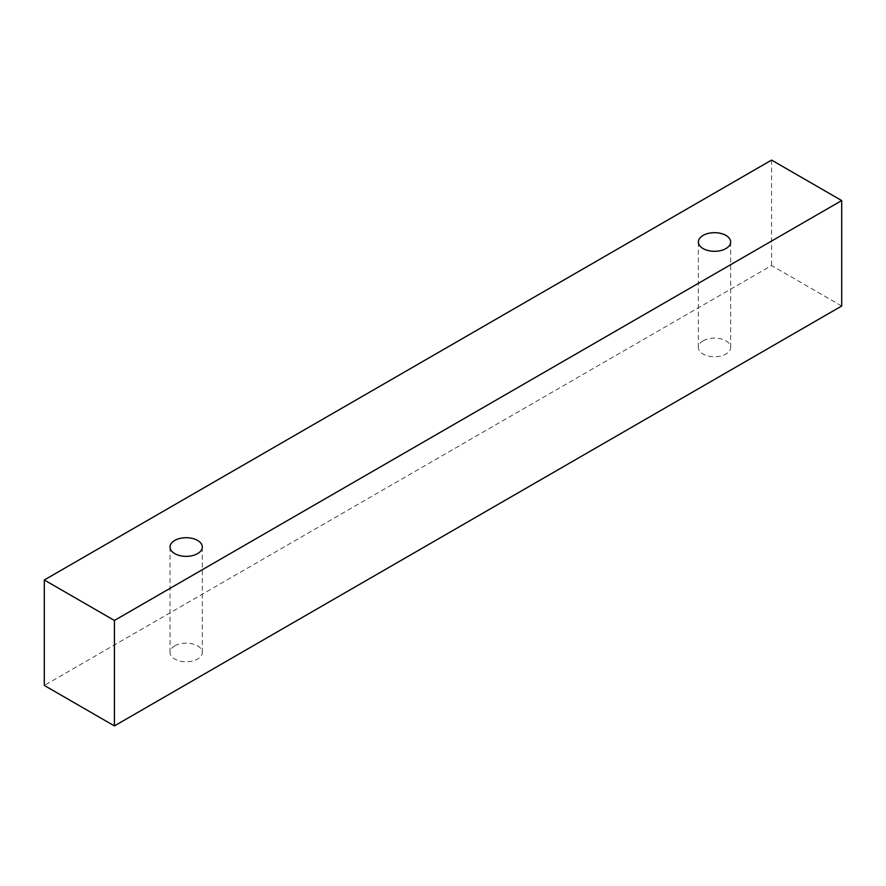 <?xml version="1.0" encoding="UTF-8"?>
<svg xmlns="http://www.w3.org/2000/svg" width="886" height="886" viewBox="0 0 886 886"><rect width="100%" height="100%" fill="white"/><g stroke="black" fill="none" stroke-linecap="round" stroke-linejoin="round"><path stroke-width="0.66" stroke-dasharray="4.43 3.32" d="M174.752 645.883A16.147 9.325 180 0 1 197.578 645.883A16.147 9.325 180 0 1 202.307 652.473A16.147 9.325 180 0 1 186.171 661.798A16.147 9.325 180 0 1 170.023 652.473A16.147 9.325 180 0 1 174.752 645.883M703.096 340.855A16.147 9.325 180 0 1 725.922 340.855A16.147 9.325 180 0 1 730.651 347.445A16.147 9.325 180 0 1 714.504 356.759A16.147 9.325 180 0 1 698.367 347.445A16.147 9.325 180 0 1 703.096 340.855M841.7 306.013L771.584 265.534L44.3 685.432M771.584 160.089L771.584 265.534M202.307 652.473L202.307 547.027M170.023 652.473L170.023 547.027M730.651 347.445L730.651 242M698.367 347.445L698.367 242"/><path stroke-width="1.33" d="M174.752 540.438A16.147 9.325 180 0 1 192.351 538.422A16.147 9.325 180 0 1 202.307 547.027A16.147 9.325 180 0 1 186.171 556.353A16.147 9.325 180 0 1 170.023 547.027A16.147 9.325 180 0 1 174.752 540.438M703.096 235.41A16.147 9.325 180 0 1 720.683 233.383A16.147 9.325 180 0 1 730.651 242A16.147 9.325 180 0 1 714.504 251.314A16.147 9.325 180 0 1 698.367 242A16.147 9.325 180 0 1 703.096 235.41M114.416 620.466L114.416 725.911L841.7 306.013L841.7 200.568L771.584 160.089L44.3 579.987L114.416 620.466L841.7 200.568M44.3 579.987L44.3 685.432L114.416 725.911"/></g></svg>
